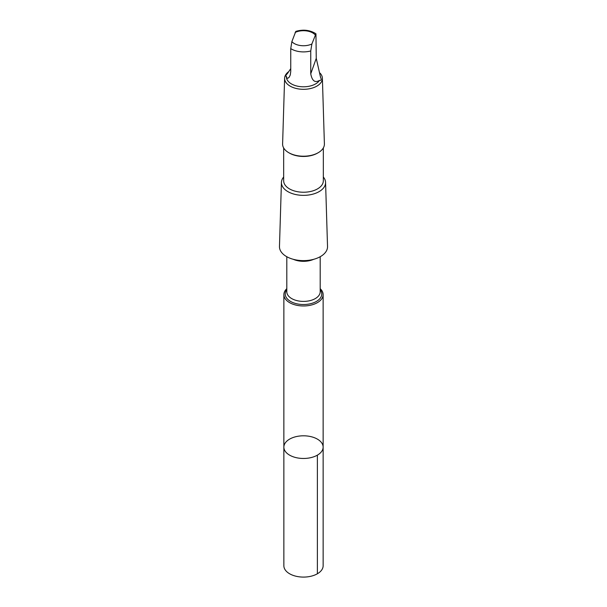 <?xml version="1.0" encoding="UTF-8"?>
<svg xmlns="http://www.w3.org/2000/svg" width="607" height="607" viewBox="0 0 607 607"><rect width="100%" height="100%" fill="white"/><g stroke="black" fill="none" stroke-linecap="round" stroke-linejoin="round"><path stroke-width="0.91" d="M320.132 453.156A19.636 11.336 180 0 1 298.075 458.027A19.636 11.336 180 0 1 283.864 447.139A19.636 11.336 180 0 1 303.5 435.803A19.636 11.336 180 0 1 323.136 447.139A19.636 11.336 180 0 1 320.132 453.156A19.636 11.336 180 0 1 298.075 458.027A19.636 11.336 180 0 1 283.864 447.139L283.864 565.754A19.636 11.336 0 0 0 298.075 576.65A19.636 11.336 0 0 0 320.132 571.779A19.636 11.336 0 0 0 323.136 565.754L323.136 447.139A19.636 11.336 180 0 1 320.132 453.156M286.421 76.854A17.079 9.864 -0 0 0 286.421 76.937A17.079 9.864 -0 0 0 298.781 86.414A17.079 9.864 -0 0 0 317.969 82.18A17.079 9.864 -0 0 0 319.502 80.39C321.3 80.564 321.657 79.57 320.564 77.408L320.579 76.937A17.079 9.864 -0 0 0 320.579 76.861M320.579 76.937A17.079 9.864 -0 0 1 320.564 77.408L316.255 58.34L315.951 33.78L311.877 43.985L310.746 50.965L310.746 73.834C312.112 80.928 315.025 83.113 319.502 80.39M290.745 68.621L287.498 73.485C285.7 75.306 285.343 76.3 286.436 76.467L286.739 77.969L287.832 78.273L289.175 77.241L290.29 74.927L290.745 71.459L290.745 48.598L291.868 41.617L295.806 31.389C303.265 29.212 309.98 30.009 315.951 33.78M286.808 288.666A19.629 11.336 0 0 0 283.871 294.63A19.629 11.336 0 0 0 298.075 305.526A19.629 11.336 0 0 0 320.132 300.655A19.629 11.336 0 0 0 323.129 294.63A19.629 11.336 0 0 0 320.192 288.666M283.666 177.024A22.072 12.747 -0 0 0 281.428 182.396L279.47 246.503A24.03 13.878 -0 0 0 296.656 260.046A24.03 13.878 -0 0 0 323.857 254.113A24.03 13.878 -0 0 0 327.53 246.503L325.572 182.396A22.072 12.747 -0 0 0 323.334 177.024M281.428 182.396A22.072 12.747 -0 0 0 297.21 194.832A22.072 12.747 -0 0 0 322.203 189.384A22.072 12.747 -0 0 0 325.572 182.396M283.666 147.949L283.666 180.787A19.834 11.45 -0 0 0 298.022 191.789A19.834 11.45 -0 0 0 320.299 186.873A19.834 11.45 -0 0 0 323.334 180.787L323.334 147.949M288.537 71.755A18.893 10.903 -0 0 0 284.615 78.22L282.604 143.927A20.896 12.064 -0 0 0 288.72 152.676L289.478 153.108A19.834 11.45 -0 0 0 317.522 153.108L318.28 152.676A20.896 12.064 -0 0 0 321.202 150.551A20.896 12.064 -0 0 0 324.396 143.927L322.385 78.22A18.893 10.903 -0 0 0 320.003 73.106M288.72 152.676A20.896 12.064 -0 0 0 318.28 152.676M284.615 78.22A18.893 10.903 -0 0 0 298.12 88.865A18.893 10.903 -0 0 0 319.502 84.206A18.893 10.903 -0 0 0 322.385 78.22M317.385 455.151L317.385 573.774M315.132 34.834A13.028 7.519 -0 0 0 295.123 32.467M286.808 289.706A18.263 10.539 -0 0 0 294.926 303.295A18.263 10.539 -0 0 0 318.971 299.585A18.263 10.539 -0 0 0 320.192 289.706M286.808 256.731L286.808 291.762A16.693 9.636 -0 0 0 298.887 301.026A16.693 9.636 -0 0 0 317.643 296.884A16.693 9.636 -0 0 0 320.192 291.762L320.192 256.731M293.264 259.295A16.693 9.636 -0 0 0 313.736 259.295M290.745 48.598A17.079 9.864 -0 0 0 310.746 50.965M291.868 41.617A13.028 7.519 -0 0 0 311.877 43.985M310.746 73.834L316.255 58.34M283.871 294.63L283.864 447.139M323.129 294.63L323.136 447.139"/></g></svg>
